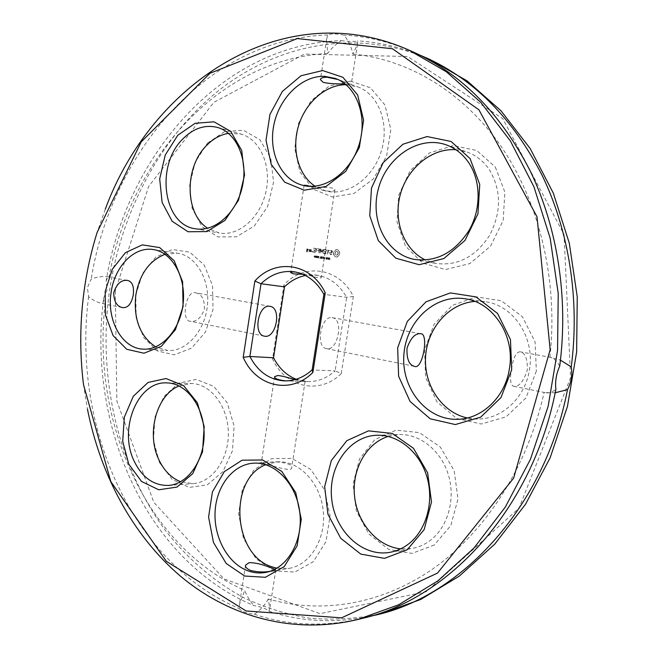 <?xml version="1.0" encoding="UTF-8"?>
<svg xmlns="http://www.w3.org/2000/svg" width="658" height="658" viewBox="0 0 658 658"><rect width="100%" height="100%" fill="white"/><g stroke="black" fill="none" stroke-linecap="round" stroke-linejoin="round"><path stroke-width="0.49" stroke-dasharray="3.29 2.47" d="M115.314 290.885L116.844 401.035L153.808 502.317L223.934 578.884L319.928 613.651L426.392 591.674L519.006 508.149L570.593 377.659L564.07 234.569L502.802 118.695L407.656 56.53L304.457 54.055L213.866 102.335L148.634 186.444L115.314 290.885M495.326 167.05L504.867 192.152L503.148 220.562L490.523 246.174L469.828 263.611L445.556 269.517L422.666 263.142L405.476 246.141L397.013 221.985L398.682 195.204L410.156 170.661L429.468 152.944L453.173 145.607L476.737 150.493L495.326 167.05M536.352 371.137L525.89 398L506.076 416.859L481.269 424.023L456.619 418.463L436.887 401.734L425.586 377.322L424.616 349.834L434.083 324.287L452.375 305.378L476.277 296.857L501.322 300.755L522.452 316.786L535.094 341.971L536.352 371.137M337.85 249.744L339.791 252.442L339.627 254.49L337.241 257.064L336.106 257.155L335.045 256.743L333.614 254.309L333.779 252.261L336.148 249.695L338.171 249.966L339.618 252.409L339.61 253.782L339.191 255.107L337.069 257.031L334.873 256.719L333.433 254.276L333.441 252.902L333.853 251.595L335.975 249.662L337.669 249.711M331.698 250.534L332.405 251.224L332.216 252.433L329.946 253.059L330.308 254.128L331.879 253.996L330.999 254.695L329.436 253.906L329.625 252.68L331.895 252.055L331.533 250.986L329.971 251.117L331.698 250.534L332.043 252.409L329.773 253.026L329.674 253.659L331.583 254.276L329.946 254.531L329.255 253.873L329.452 252.647L331.714 252.022L331.361 250.961L329.905 250.78L331.525 250.509M329.642 250.484L328.482 250.55L327.717 254.218L328.112 250.501L327.026 250.114L329.642 250.484L328.309 250.517L327.544 254.185L327.931 250.468L326.853 250.081L329.469 250.451M324.517 249.522L326.533 250.04L325.957 253.733L323.876 253.667L323.95 253.215L325.62 253.453L325.833 252.063L324.378 251.619L325.907 251.603L326.121 250.221L324.452 249.982L324.345 249.489L326.352 250.007L325.776 253.708L323.703 253.634L323.769 253.182L325.439 253.42L325.652 252.03L324.197 251.586L325.726 251.57L325.94 250.188L324.271 249.95L324.345 249.489M328.975 259.104L330.102 259.704L329.189 259.17L330.291 258.421L329.798 257.788L329.189 258.142L330.003 258.545L328.811 259.301L329.929 259.68L329.008 259.145L330.119 258.397L329.642 257.763L329.016 258.117L329.831 258.52L328.803 259.071M327.758 258.117L328.564 259.597L328.86 257.689L327.585 258.092L328.391 259.565L328.687 257.665L327.585 258.092M326.105 259.236L327.355 257.681L327.281 259.408L327.577 257.508L326.352 258.915L326.598 257.36L325.932 259.203L327.182 257.648L326.919 259.351M323.292 256.883L323.629 258.874L324.197 257.344L324.493 258.997L325.192 257.155L324.419 258.66L324.139 256.998L323.563 258.553L323.119 256.85L323.218 258.808L324.024 257.311L324.32 258.964L325.019 257.13L324.238 258.627L323.958 256.974L323.391 258.52L323.119 256.85M350.459 81.131L370.438 87.785L384.963 105.017L390.827 129.453L386.657 155.962L373.374 178.886L353.93 193.477L332.454 197.005L313.249 189.167L299.9 171.82L294.726 148.42L298.584 123.317L310.782 101.118L329.197 86.017L350.459 81.131M207.509 143.082L224.649 131.592L243.337 130.243L259.869 139.652L270.759 158.2L273.572 182.167L267.65 206.497L254.301 226.023L236.444 236.806L217.806 236.905L202.055 226.656L192.103 208.315L189.66 185.433L195.113 162.263L207.509 143.082M320.824 248.995L321.746 251.726L320.643 248.963M320.594 249.193L320.175 253.133L320.841 250.089L321.647 252.401L323.111 250.418L323.045 253.297L323.621 249.629L321.746 251.726M317.617 248.773L319.837 249.094L319.04 252.968L319.138 251.109L317.699 250.665L319.212 250.649L319.426 249.267L317.436 248.74L319.656 249.061L318.867 252.935L318.966 251.076L317.518 250.632L319.04 250.616L319.253 249.234L317.436 248.74M316.663 248.65L316.07 252.532L316.49 248.617M313.66 248.214L315.873 248.527L315.297 252.203L313.249 252.137L313.323 251.685L314.968 251.924L315.182 250.534L313.743 250.098L315.256 250.081L315.47 248.708L313.479 248.181L315.692 248.494L314.911 252.368L312.912 251.85L314.787 251.891L315.001 250.509L313.57 250.065L315.075 250.048L315.289 248.675L313.479 248.181M321.663 258.026L322.782 258.627L321.869 258.092L322.971 257.352L322.478 256.719L321.877 257.072L322.683 257.475L321.499 258.224L322.601 258.602L321.696 258.068L322.642 257.648L322.321 256.694L321.696 257.039L322.51 257.442L321.491 258.002M319.985 258.331L320.882 257.689L321.252 258.52L321.548 256.628L321.12 256.562L319.813 258.306L320.989 257.706L320.874 258.462M318.299 257.114L318.966 256.628L318.669 257.911L318.118 257.089L318.456 258.15L319.13 256.48L318.332 256.365L318.085 257.089L318.793 256.595L318.497 257.878L317.913 257.056L317.921 257.821L318.727 257.936L318.957 256.447L318.151 256.332L317.913 257.056M316.753 256.891L316.769 257.656L317.567 257.772L317.452 255.987L316.58 256.859L316.588 257.623L317.395 257.739L317.625 256.25L316.819 256.143L316.58 256.859M312.114 251.307L312.229 251.989L312.591 251.644L311.933 251.274L312.048 251.956L312.418 251.619L311.933 251.274M315.429 256.694L315.437 257.459L316.235 257.574L316.12 255.789L315.248 256.661L315.256 257.426L316.062 257.541L316.284 256.061L315.486 255.946L315.248 256.661M314.113 256.39L314.672 257.591L314.285 256.661L314.968 256.784L315.141 255.839L314.59 255.608L313.932 256.357L314.697 257.558L314.113 256.628L314.787 256.752L314.968 255.806L314.409 255.584L313.932 256.357M310.107 251.677L310.247 249.588L311.686 249.793L311.399 251.644L309.926 251.652L310.066 249.555L311.366 249.514L311.226 251.611L309.926 251.652M309.548 249.489L309.416 251.578L309.408 250.41L308.429 249.621L308.857 249.168L309.737 249.514L309.235 251.545L309.227 250.377L308.257 249.588L309.375 249.456M307.072 248.913L308.298 249.308L308.125 250.443L307.015 250.509L306.883 251.397L307.829 251.126L307.919 251.784L306.48 251.578L306.899 248.88L308.117 249.283L307.944 250.41L306.842 250.476L306.702 251.364L307.804 251.34L307.525 251.948L306.447 251.792L306.899 248.88M434.255 545.03L411.974 553.403L388.664 549.34L368.908 534.082L356.315 510.888L353.033 484.189L359.572 458.889L374.797 439.626L396.058 430.151L419.417 432.619L440.268 446.979L454.176 470.676L458.001 498.871L450.829 525.553L434.255 545.03M274.361 570.905L256.11 558.823L243.46 538.458L238.607 513.791L242.35 489.404L254.029 469.771L271.598 458.642L291.839 458.404L310.815 469.491L324.575 489.996L330.069 515.831L326.031 541.542L313.331 561.661L294.792 572.057L274.361 570.905M341.263 373.596C319.163 395.631 284.93 387.134 272.544 358.873L283.943 284.889C304.144 262.657 339.224 267.354 353.354 296.487L341.263 373.596L335.119 370.906L346.643 297.293C339.421 284.684 329.633 277.339 317.279 275.25L305.476 275.496M135.787 294.784L142.72 273.259L155.732 257.105L172.47 249.497L189.767 252.195L204.144 264.985L212.518 285.49L213.019 309.507L205.493 331.961L191.61 348.123L174.362 354.81L157.311 350.961L143.748 337.661L136.132 317.658L135.787 294.784M159.532 462.623L153.454 440.424L154.992 416.983L163.867 396.634L178.507 383.195L196.265 379.419L213.735 386.361L227.323 402.951L234.1 425.973L232.504 450.64L222.873 471.704L207.344 484.798L189.224 487.43L172.215 479.411L159.532 462.623M430.003 59.5C356.776 27.537 277.512 44.028 218.769 90.475C160.05 137.645 121.467 211.58 109.623 290.038C97.425 375.29 116.787 465.198 165.948 531.17C187.637 558.757 213.965 581.557 244.126 597.933C264.861 607.63 286.666 614.391 309.523 618.207C332.816 620.206 356.455 618.775 380.431 613.922M455.862 149.711L466.744 151.924C475.882 155.14 483.383 161.013 489.256 169.534C501.412 190.113 501.552 212.032 489.659 235.293C475.57 256.817 457.647 266.202 435.909 263.422L425.487 260.033M474.813 301.413L485.3 301.767C513.347 305.024 535.316 337.932 529.377 370.109C525.216 397.736 501.972 419.179 477.815 419.014L467.353 417.97M327.281 259.408L327.084 257.426L326.179 258.882L326.228 257.303L325.932 259.203M346.075 84.718L357.944 86.938C378.852 94.513 389.906 124.321 381.212 151.513C372.782 178.795 347.103 196.495 325.916 191.001L315.001 186.198M228.507 133.352L241.017 134.084C260.058 139.192 271.869 165.915 265.898 191.955C260.165 218.053 238.352 236.65 219.18 232.99L207.648 228.244M320.027 252.869L320.421 249.16M323.284 249.464L321.573 251.693M323.111 249.431L322.872 253.272L322.938 250.385L321.466 252.376L320.66 250.056L320.002 253.1M321.252 258.52L321.375 256.595L320.94 256.53L319.813 258.306M388.179 436.419L399.184 434.543C420.166 433.77 441.444 450.878 448.575 475.512C455.797 500.096 447.407 528.3 429.304 541.139C423.949 544.939 418.175 547.39 411.974 548.484L400.656 548.871M265.709 464.696L277.446 461.834C298.707 460.353 320.068 482.232 323.16 510.213C326.516 538.162 310.494 564.967 289.125 568.38L276.911 568.208M353.354 296.487L346.643 297.293L323.892 294.365M283.943 284.889L284.478 286.839M272.544 358.873L273.547 357.763M296.199 379.263L307.771 381.599C317.666 381.796 326.787 378.235 335.119 370.906L312.139 369.911M165.051 254.292L177.635 253.215C196.084 255.732 210.165 279.749 207.418 305.46C204.901 331.188 186.28 351.808 167.724 350.517L155.625 346.906M179.075 385.942L191.355 383.499C210.552 383.721 227.939 406.093 228.334 432.528C228.968 458.955 212.353 482.47 193.024 483.622L180.596 481.746M341.222 40.64C349.373 41.66 354.818 41.742 357.565 40.895L357.516 44.135L352.943 54.071C351.561 47.483 348.617 41.158 344.126 35.113C335.81 33.624 330.324 33.558 327.668 34.915L326.672 39.003L327.651 53.487C330.793 48.947 335.317 44.662 341.222 40.64C220.866 44.259 126.147 156.736 106.16 280.925L107.089 289.767L103.627 298.148C87.284 423.086 144.11 559.267 253.791 605.557C261.687 607.021 266.737 608.905 268.933 611.192C300.78 621.711 334.198 623.504 369.171 616.571M419.393 54.894C399.019 46.743 378.408 42.071 357.565 40.895M511.505 369.097C513.322 357.639 516.176 351.882 520.059 351.816L520.396 351.865C525.281 353.025 527.601 359.071 527.346 369.993C523.571 381.434 519.063 386.879 513.832 386.32C510.493 385.456 509.72 379.715 511.505 369.097M336.814 251.479L335.646 251.874L334.996 253.124L335.235 254.506L336.23 255.214L337.809 254.276L338.039 252.82L337.381 251.71L336.197 251.545M327.799 258.125L328.441 257.854L328.326 258.61L327.791 258.281L328.243 257.821M345.072 83.903L351.249 84.43L337.949 79.511M310.305 186.362L322.93 190.269C330.423 191.766 334.396 191.643 334.856 189.899C336.493 186.387 315.412 187.999 306.159 186.14L304.999 185.795M320.495 257.015L321.137 256.784L321.022 257.492L320.635 256.776M316.761 257.475L317.238 256.168L317.279 257.549L316.761 257.475L317.403 256.192L317.543 257.344L316.934 257.5M315.429 257.278L315.906 255.97L315.947 257.352L315.429 257.278L315.906 256.028L316.21 257.146L315.601 257.311M314.154 256.332L314.598 255.781L314.779 256.447L314.137 256.447L314.351 255.855M311.102 249.941L310.395 249.843L310.181 251.224L310.889 251.331L311.283 249.974L310.395 249.843M307.722 249.456L307.015 249.357L306.908 250.024L307.615 250.122L307.895 249.489L307.015 249.357M274.995 569.252L275.792 569.927L270.265 571.243M264.516 462.582L269.714 462.27C278.424 460.904 293.46 463.841 291.7 467.583C293.032 473.711 261.423 461.99 261.325 462.771L264.516 462.582M332.019 317.625L332.405 317.682C344.052 319.081 337.85 351.586 326.5 348.641C315.24 347.292 320.865 315.61 332.019 317.625M302.902 274.279L314.927 274.904C319.336 275.743 321.449 276.59 321.252 277.446C321.211 279.815 307.854 274.386 296.651 272.173L295.458 272.017M294.784 379.674L305.106 381.336L286.09 380.908M195.64 292.826L196.051 292.884C201.948 294.315 204.72 299.818 204.367 309.375C200.896 318.102 196.323 322.083 190.647 321.318C180.563 321.532 185.877 289.471 195.64 292.826M103.627 298.148C103.849 301.792 104.326 303.757 105.066 304.062L103.429 303.774C97.968 302.812 93.033 300.435 88.608 296.651L87.407 287.645L91.166 279.189C97.047 276.705 103.002 275.998 109.031 277.076L108.915 277.043C108.208 276.779 107.295 278.079 106.16 280.925M327.651 53.487C217.263 58.801 129.56 161.687 109.031 277.076M559.711 366.152C556.915 360.905 553.649 357.936 549.907 357.245L560.452 360.148M549.907 357.245C558.362 280.448 539.404 202.277 501.215 146.602C462.714 91.075 407.656 59.278 352.943 54.071M555.171 392.777L545.12 392.612C548.484 393.484 552.07 392.374 555.887 389.281M268.933 611.192L269.788 608.576L268.308 599.01C320.314 613.988 380.373 605.261 432.956 568.8C485.275 532.067 527.494 467.386 544.117 392.357M268.308 599.01C265.034 604.949 260.404 610.04 254.44 614.301C246.256 613.207 241.182 611.29 239.208 608.551L239.52 604.209L244.792 590.432C246.446 595.177 249.448 600.219 253.791 605.557M105.066 304.062C91.692 420.75 144.637 546 244.792 590.432M336.37 251.57L335.646 251.874M335.827 251.907L335.235 252.417M335.407 252.45L334.996 253.124M335.177 253.157L335.004 253.873M335.177 253.898L335.235 254.506M335.416 254.539L335.662 254.975M336.403 255.238L336.847 255.148M337.562 254.852L337.809 254.276M337.982 254.301L338.039 253.56M338.22 253.593L338.039 252.82M338.212 252.853L337.801 252.179M337.982 252.211L337.381 251.71M337.554 251.743L336.986 251.512M328.622 257.878L328.498 258.643L327.972 258.158M320.816 256.809L321.31 256.809L321.203 257.525L320.676 257.039M314.524 255.88L314.96 256.48L314.327 256.365M310.576 249.867L310.181 251.224M310.362 251.257L310.889 251.331M311.07 251.356L311.283 249.974M307.196 249.39L306.908 250.024M307.089 250.056L307.615 250.122M307.796 250.155L307.895 249.489M88.608 296.651C72.117 423.25 128.902 561.315 239.208 608.551M105.288 209.211L97.466 231.558C91.783 249.769 87.555 268.374 84.775 287.365C80.013 320.158 79.659 352.91 83.689 385.604L87.424 408.988M254.44 614.301C288.681 625.791 324.649 627.156 362.344 618.38M412.985 51.9C390.367 41.947 367.411 36.346 344.126 35.113M327.668 34.915C206.423 39.044 111.334 153.347 91.166 279.189M414.441 259.408L435.909 263.422M445.885 144.735L466.744 151.924M456.858 419.302L477.815 419.014M464.589 298.716L485.3 301.767M303.042 185.375L306.159 186.14M322.93 190.269L325.916 191.001M335.588 78.516L342.645 81.173M351.133 84.372L357.944 86.938M195.163 228.737L219.18 232.99M217.329 127.389L241.017 134.084M389.824 552.35L411.974 548.484M376.976 435.251L399.184 434.543M265.347 572.485L289.125 568.38M253.675 463.174L261.678 462.722M269.714 462.27L277.446 461.834M317.279 275.25L314.927 274.904M296.651 272.173L294.192 271.803M307.771 381.599L303.98 381.484M288.393 381.015L284.445 380.892M143.14 349.143L167.724 350.517M153.265 249.546L177.635 253.215M168.44 485.431L193.024 483.622M166.902 382.898L191.355 383.499M127.463 280.415L108.915 277.043M122.289 307.566L103.429 303.774M326.672 39.003L320.405 79.651M357.516 44.135L351.249 84.43M551.157 357.459L520.396 351.865M545.12 392.612L513.832 386.32M245.533 565.206L239.52 604.209M275.792 569.927L269.788 608.576M420.585 333.713L332.405 317.682M414.359 366.317L326.5 348.641M304.128 185.219L290.639 272.651M334.856 189.899L321.252 277.446M274.608 376.639L261.325 462.771M305.106 381.336L291.7 467.583M270.068 306.34L196.051 292.884M264.393 336.148L190.647 321.318M83.508 384.7L83.689 385.604M97.121 232.414L97.466 231.558"/><path stroke-width="0.99" d="M369.171 616.571L380.431 613.922L420.725 599.454L459.342 576.079L494.767 544.108L525.495 504.291L550.121 457.845L567.451 406.43L576.638 352.038L577.247 296.881L569.31 243.205L553.32 193.131L530.142 148.494L500.944 110.741L467.09 80.885L430.003 59.5L419.393 54.894M425.487 260.033C403.848 249.769 393.065 220.948 400.294 194.554C407.335 168.127 431.566 147.968 455.862 149.711M467.353 417.97C441.822 412.508 423.62 384.963 425.578 356.628C427.289 328.268 448.846 303.445 474.813 301.413M315.001 186.198C298.313 175.151 291.42 149.308 298.51 125.908C305.509 102.492 325.776 84.487 346.075 84.718M207.648 228.244C184.733 213.834 184.232 167.445 206.522 145.525C213.102 138.756 220.43 134.693 228.507 133.352M400.656 548.871C377.207 546.436 357.294 523.052 354.555 496.346C351.652 469.647 366.103 443.369 388.179 436.419M276.911 568.208L272.28 566.949C232.603 555.303 228.137 479.04 265.709 464.696M305.476 275.496C297.696 277.051 290.696 280.834 284.478 286.839L273.547 357.763C278.943 368.184 286.493 375.348 296.199 379.263M155.625 346.906C139.948 336.213 133.352 318.924 135.819 295.039C139.652 274.065 149.399 260.486 165.051 254.292M180.596 481.746C171.499 478.062 164.377 470.972 159.236 460.493C145.944 434.379 156.234 395.022 179.075 385.942M560.452 360.148L571.259 366.909C580.019 299.818 568.997 230.588 541.912 174.913C512.771 118.514 474.089 79.429 425.866 57.657M571.259 366.909C572.542 374.649 571.292 382.216 567.492 389.626L555.171 392.777M376.039 615.008C462.163 595.646 545.211 506.027 567.492 389.626M468.751 162.748C481.064 181.049 481.245 209.203 469.088 230.358C454.736 252.524 436.517 262.205 414.441 259.408C386.402 254.276 369.673 220.315 378.383 188.772C386.567 157.106 418.62 135.219 445.885 144.735C455.163 148.001 462.788 154.005 468.751 162.748M509.374 368.974C505.114 397.416 481.417 419.475 456.858 419.302C426.277 419.845 401.388 388.516 403.848 355.18C405.731 321.811 434.403 294.151 464.589 298.716C493.105 302.014 515.453 335.843 509.374 368.974M420.223 333.664L420.585 333.713C429.18 332.956 422.716 370.594 414.359 366.317C409.054 364.943 406.603 358.931 406.998 348.279C410.543 338.302 414.951 333.433 420.223 333.664M324.665 76.328L335.588 78.516C356.759 86.182 367.929 116.713 359.087 144.661C350.508 172.7 324.468 190.943 303.042 185.375C281.229 180.078 268.299 152.779 273.761 125.448C278.967 98.091 301.792 75.423 324.665 76.328M337.949 79.511L327.051 77.225C322.765 77.29 320.545 78.096 320.405 79.651L323.193 82.349C328.539 83.566 335.769 84.084 344.866 83.895L345.072 83.903M304.999 185.795L304.128 185.219L307.278 185.498L310.305 186.362M182.529 139.241C193.222 128.335 204.827 124.387 217.329 127.389C236.543 132.529 248.436 159.861 242.366 186.559C236.543 213.324 214.492 232.439 195.163 228.737C163.242 224.625 155.411 165.874 182.529 139.241M407.425 544.832C401.989 548.731 396.124 551.24 389.824 552.35C362.155 557.293 334.708 530.883 331.665 498.682C328.103 466.53 349.291 435.999 376.976 435.251C398.263 434.453 419.862 452.046 427.075 477.387C434.387 502.671 425.833 531.672 407.425 544.832M248.321 570.98C228.063 563.881 213.694 537.611 215.084 511.792C216.309 485.949 233.072 464.318 253.675 463.174C275.167 461.677 296.758 484.14 299.851 512.87C303.215 541.567 286.962 569.047 265.347 572.485C259.622 573.447 253.947 572.945 248.321 570.98M270.265 571.243C264.491 572.402 258.026 572.172 250.871 570.552C246.923 568.899 245.146 567.114 245.533 565.206L249.069 562.697C254.531 562.532 261.456 564.087 269.846 567.361L274.995 569.252M284.478 286.839L261.012 283.754C270.857 274.279 281.92 270.298 294.192 271.803C306.694 273.917 316.588 281.435 323.892 294.365L312.139 369.911C303.683 377.429 294.455 381.097 284.445 380.892C269.393 379.831 257.878 371.688 249.884 356.48L273.547 357.763M295.458 272.017C292.242 271.795 290.639 272.009 290.639 272.651L293.641 273.892L302.902 274.279M286.09 380.908C278.301 380.044 274.476 378.621 274.608 376.639L277.956 375.504C282.002 375.957 287.612 377.347 294.784 379.674M323.892 294.365L325.258 292.81C310.938 262.764 275.357 258.035 254.868 281.007L261.012 283.754L249.884 356.48L243.205 357.319C255.691 386.435 290.375 395.211 312.863 372.453L312.139 369.911M269.673 306.283L270.068 306.34C282.085 307.837 276.113 339.141 264.393 336.148C252.787 334.692 258.166 304.21 269.673 306.283M111.112 292.423C114.5 266.745 134.076 246.224 153.265 249.546C171.845 252.072 186.008 276.64 183.204 302.968C180.637 329.321 161.827 350.451 143.14 349.143C121.977 348.518 106.514 320.175 111.112 292.423M133.303 294.768C131.444 304.012 127.775 308.273 122.289 307.566C116.705 306.283 113.859 301.331 113.735 292.703C116.614 283.993 121.056 279.872 127.052 280.349L127.463 280.415C132.225 281.492 134.174 286.279 133.303 294.768M134.429 461.71C118.012 429.616 137.538 380.883 166.902 382.898C186.247 383.104 203.758 406.019 204.12 433.104C204.728 460.189 187.925 484.272 168.44 485.431C153.84 485.686 142.506 477.782 134.429 461.71M87.424 408.988C100.411 474.558 132.357 535.028 180.202 575.947C228.194 616.266 292.275 635.151 357.755 619.515L362.344 618.38C449.2 598.895 533.268 507.803 555.887 389.281C554.99 381.508 556.265 373.802 559.711 366.152C568.611 297.852 557.49 227.388 530.126 170.8C500.689 113.489 461.636 73.861 412.985 51.9L408.676 49.975C282.348 -5.799 151.06 84.117 105.288 209.211M470.026 158.52L479.74 184.454L477.947 213.875L465.017 240.425L443.879 258.536L419.121 264.713L395.803 258.183L378.325 240.664L369.755 215.742L371.49 188.056L383.203 162.658L402.885 144.258L427.042 136.551L451.067 141.478L470.026 158.52M511.702 369.755L500.968 397.596L480.694 417.147L455.344 424.558L430.2 418.801L410.099 401.487L398.616 376.236L397.662 347.819L407.343 321.384L426.022 301.792L450.417 292.917L475.973 296.906L497.547 313.455L510.452 339.544L511.702 369.755M322.642 70.554L342.925 77.299L357.664 94.991L363.594 120.192L359.317 147.589L345.779 171.319L325.998 186.469L304.193 190.203L284.725 182.2L271.219 164.368L266.021 140.269L269.961 114.377L282.364 91.421L301.06 75.736L322.642 70.554M177.8 135.227L195.13 123.301L214.023 121.812L230.736 131.419L241.725 150.468L244.537 175.16L238.5 200.254L224.954 220.43L206.867 231.591L188.032 231.756L172.149 221.261L162.123 202.417L159.697 178.886L165.248 155.025L177.8 135.227M407.22 549.759L384.502 558.362L360.781 554.094L340.712 538.269L327.947 514.268L324.649 486.681L331.328 460.542L346.84 440.654L368.472 430.867L392.258 433.425L413.487 448.304L427.634 472.831L431.5 502.029L424.139 529.641L407.22 549.759M244.686 576.03L226.229 563.503L213.455 542.463L208.586 517.024L212.419 491.888L224.271 471.663L242.078 460.205L262.583 459.983L281.813 471.441L295.738 492.628L301.282 519.318L297.136 545.869L284.215 566.604L265.396 577.288L244.686 576.03M325.258 292.81L312.863 372.453M254.868 281.007L243.205 357.319M105.181 291.543L112.205 269.393L125.349 252.738L142.243 244.866L159.688 247.589L174.181 260.708L182.611 281.797L183.072 306.529L175.431 329.658L161.383 346.322L143.962 353.223L126.764 349.283L113.118 335.621L105.486 315.067L105.181 291.543M128.803 464.186L122.709 441.337L124.313 417.221L133.294 396.272L148.091 382.438L166.03 378.539L183.656 385.678L197.367 402.77L204.177 426.499L202.524 451.923L192.753 473.62L177.027 487.085L158.726 489.774L141.56 481.491L128.803 464.186M357.755 619.515L398.658 604.768L437.907 580.841L473.974 548.024L505.295 507.096L530.43 459.3L548.139 406.356L557.556 350.336L558.231 293.526L550.187 238.278L533.934 186.79L510.369 140.944L480.694 102.253L446.313 71.747L408.676 49.975M84.569 287.579C79.873 320.01 79.519 352.384 83.508 384.7L110.824 481.598L166.326 561.307L246.133 610.986L341.568 617.846L437.521 573.085L513.627 478.16L550.154 349.669L537.002 216.737L478.942 109.82L392.448 48.741L297.309 38.567L209.951 73.301L141.19 141.898L97.121 232.414C91.503 250.418 87.325 268.801 84.569 287.579"/></g></svg>
